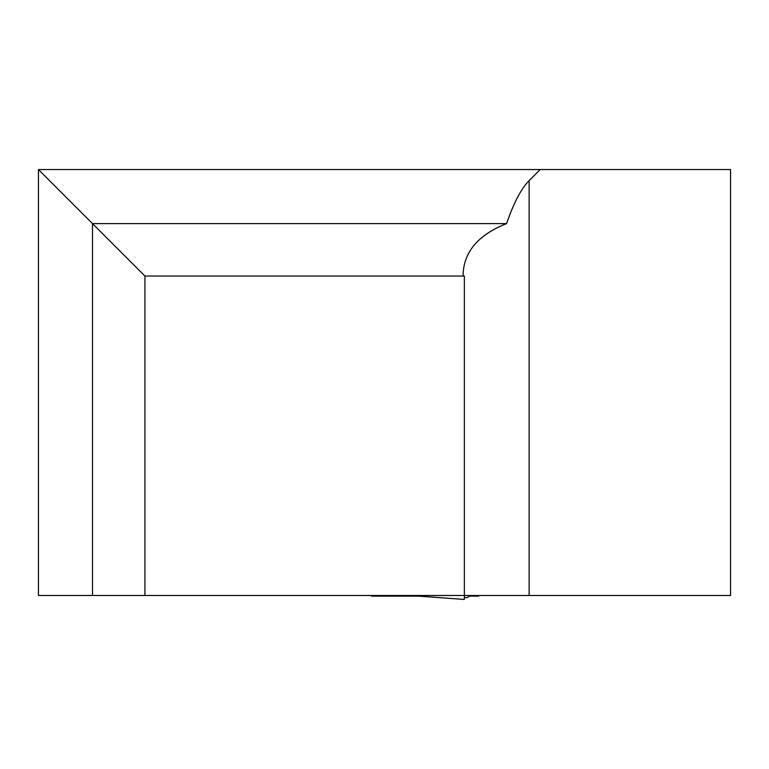 <?xml version="1.0" encoding="UTF-8"?>
<svg xmlns="http://www.w3.org/2000/svg" width="769" height="769" viewBox="0 0 769 769"><rect width="100%" height="100%" fill="white"/><g stroke="black" fill="none" stroke-linecap="round" stroke-linejoin="round"><path stroke-width="1.15" d="M463.236 276.033L463.14 273.36C464.399 251.117 478.876 234.535 506.569 223.606C513.711 202.901 521.238 188.568 529.139 180.6L540.174 169.555L730.55 169.555L730.55 595.466L464.361 595.466L464.361 276.033L144.928 276.033L144.928 595.466L464.361 595.466L464.361 597.494L467.11 597.619L469.686 596.129L478.664 596.129L478.722 595.466M144.928 595.466L38.45 595.466L38.45 169.555L144.928 276.033M540.174 169.555L38.45 169.555M506.569 223.606L92.501 223.606L92.501 595.466M371.465 595.466L371.523 596.129L419.086 596.129L418.913 595.466M418.403 596.129L417.798 595.466L418.403 596.129L464.361 599.445L464.361 595.466M386.471 596.129L386.019 595.466M529.139 180.6L529.139 595.466M419.086 596.129L464.341 599.445"/></g></svg>
